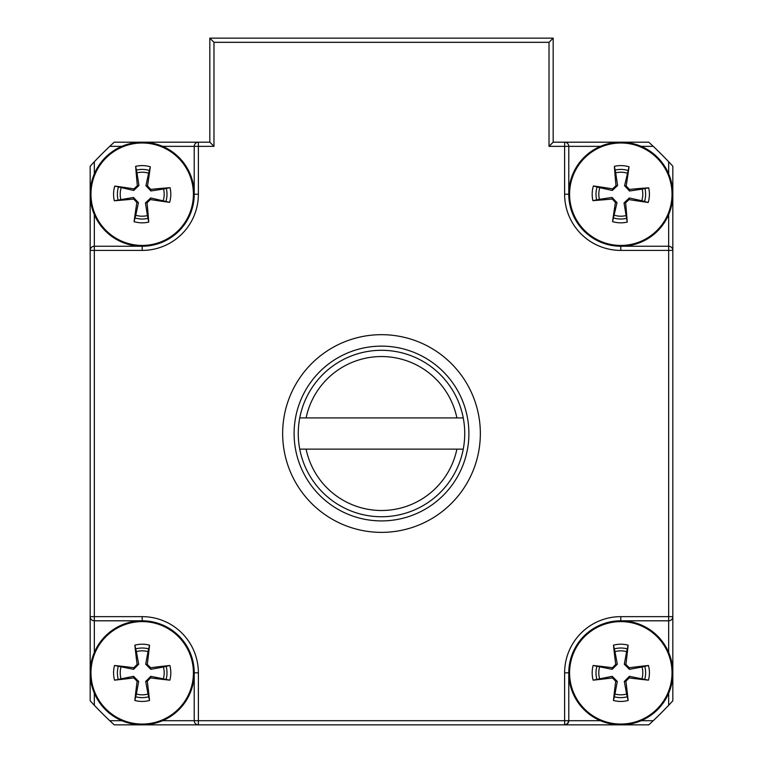 <?xml version="1.0" encoding="UTF-8"?>
<svg xmlns="http://www.w3.org/2000/svg" width="763" height="763" viewBox="0 0 763 763"><rect width="100%" height="100%" fill="white"/><g stroke="black" fill="none" stroke-linecap="round" stroke-linejoin="round"><path stroke-width="1.14" d="M480.347 433.527A98.847 98.847 0 0 1 332.077 519.126A98.847 98.847 0 0 1 332.077 347.918A98.847 98.847 0 0 1 480.347 433.527M209.825 142.195L213.983 146.353L213.983 42.308L549.017 42.308L549.017 146.353L564.62 146.353L564.62 142.195L553.175 142.195L553.175 38.15L209.825 38.15L209.825 142.195L198.38 142.195L198.38 146.353L194.222 146.353L194.222 194.222A52.027 52.027 0 0 1 142.195 246.239L94.335 246.239A4.158 4.158 0 0 0 90.177 250.407L90.177 616.647A4.158 4.158 0 0 0 94.335 620.805L142.195 620.805A52.027 52.027 0 0 1 194.222 672.823L194.222 720.692L198.38 720.692L198.38 724.85L564.62 724.85A4.158 4.158 0 0 0 568.778 720.692L568.778 672.823A52.027 52.027 0 0 1 620.805 620.805L668.665 620.805L668.665 616.647L672.823 616.647L672.823 250.407A4.158 4.158 0 0 0 668.665 246.239L620.805 246.239A52.027 52.027 0 0 1 568.778 194.222L568.778 146.353L564.62 146.353L564.62 194.222A56.185 56.185 0 0 0 620.805 250.407L668.665 250.407L668.665 214.603A52.027 52.027 0 0 1 568.807 192.495A52.027 52.027 0 0 1 600.414 146.353L568.778 146.353A4.158 4.158 0 0 0 564.62 142.195L648.798 142.195L653.262 146.353A395.377 395.377 0 0 1 668.665 161.756L668.665 173.83A52.027 52.027 0 0 0 641.197 146.353L653.262 146.353M549.017 146.353L553.175 142.195M668.665 161.756L672.823 166.229L672.823 250.407L668.665 250.407L668.665 616.647L620.805 616.647A56.185 56.185 0 0 0 564.62 672.823L564.62 720.692L568.778 720.692L567.567 723.629L564.62 724.85L564.62 720.692L198.38 720.692L198.38 672.823A56.185 56.185 0 0 0 142.195 616.647L94.335 616.647L94.335 652.441A52.027 52.027 0 0 1 194.222 672.823A52.027 52.027 0 0 1 162.586 720.692L194.222 720.692A4.158 4.158 0 0 0 198.38 724.85L114.202 724.85L109.738 720.692A395.377 395.377 0 0 1 94.335 705.289L94.335 693.214A52.027 52.027 0 0 0 121.803 720.692L109.738 720.692M549.017 42.308L553.175 38.15M213.983 42.308L209.825 38.15M109.738 146.353L114.202 142.195L198.38 142.195A4.158 4.158 0 0 0 194.222 146.353L162.586 146.353A52.027 52.027 0 0 1 142.195 246.239A52.027 52.027 0 0 1 94.335 214.603L94.335 250.407L90.177 250.407L90.177 166.229L94.335 161.756A395.377 395.377 0 0 1 109.738 146.353L121.803 146.353A52.027 52.027 0 0 0 94.335 173.83L94.335 161.756M568.778 720.692L600.414 720.692A52.027 52.027 0 0 1 620.805 620.805A52.027 52.027 0 0 1 668.665 652.441L668.665 620.805A4.158 4.158 0 0 0 672.823 616.647L672.823 700.825L668.665 705.289A395.377 395.377 0 0 1 653.262 720.692L641.197 720.692A52.027 52.027 0 0 0 668.665 693.214L668.665 705.289M94.335 705.289L90.177 700.825L90.177 616.647L94.335 616.647L94.335 250.407L142.195 250.407A56.185 56.185 0 0 0 198.38 194.222L198.38 146.353L213.983 146.353M564.62 724.85L648.798 724.85L653.262 720.692M143.663 143.015A51.226 51.226 0 0 1 185.8 221.089A51.226 51.226 0 0 1 97.12 218.542A51.226 51.226 0 0 1 143.663 143.015M147.526 185.981A83.167 7.248 -80.6 0 0 150.33 166.773L148.623 173.191A21.993 21.993 0 0 0 136.987 172.858L138.942 185.514L133.697 190.473L114.755 186.086A28.622 28.622 0 0 0 114.336 200.764A83.167 7.248 -6.2 0 0 133.668 199.067L136.863 202.453A83.167 7.248 99.4 0 0 134.069 221.661L135.766 215.252A21.993 21.993 0 0 0 147.412 215.586L145.447 202.92L150.692 197.96L169.634 202.348A28.622 28.622 0 0 0 170.054 187.679A83.167 7.248 173.8 0 0 150.721 189.367L147.526 185.981L145.943 185.714L148.623 173.191M147.412 215.586L148.737 222.081A83.167 7.248 -96.2 0 0 147.049 202.748L150.435 199.553A83.167 7.248 9.4 0 0 169.634 202.348M136.987 172.858L135.652 166.353A83.167 7.248 83.8 0 0 137.34 185.686L133.964 188.881A83.167 7.248 -170.6 0 0 114.755 186.086M170.054 187.679L163.559 189.005A21.993 21.993 0 0 1 163.225 200.65M114.336 200.764L133.496 197.464L138.446 202.72L135.766 215.252M120.831 199.429A21.993 21.993 0 0 1 121.164 187.793M163.559 189.005L150.893 190.969L145.943 185.714M142.204 621.607A51.226 51.226 0 0 1 186.553 698.45A51.226 51.226 0 0 1 97.826 698.431A51.226 51.226 0 0 1 142.204 621.607M147.288 664.439A83.167 7.248 -82.2 0 0 149.538 645.164L148.022 651.621A21.993 21.993 0 0 0 136.377 651.621L138.694 664.22L133.592 669.323L114.536 665.479A28.622 28.622 0 0 0 114.526 680.157A83.167 7.248 -7.8 0 0 133.811 677.916L137.102 681.216A83.167 7.248 97.8 0 0 134.851 700.491L136.367 694.034A21.993 21.993 0 0 0 148.012 694.034L145.695 681.435L150.797 676.333L169.853 680.176A28.622 28.622 0 0 0 169.863 665.489A83.167 7.248 172.2 0 0 150.578 667.73L147.288 664.439L145.695 664.22L148.022 651.621M148.012 694.034L149.529 700.491A83.167 7.248 -97.8 0 0 147.288 681.216L150.578 677.925A83.167 7.248 7.8 0 0 169.853 680.176M136.377 651.621L134.86 645.164A83.167 7.248 82.2 0 0 137.102 664.439L133.811 667.73A83.167 7.248 -172.2 0 0 114.536 665.479M169.863 665.489L163.406 667.005A21.993 21.993 0 0 1 163.396 678.65M114.526 680.157L133.592 676.323L138.694 681.435L136.367 694.034M120.993 678.641A21.993 21.993 0 0 1 120.993 667.005M163.406 667.005L150.797 669.332L145.695 664.22M569.608 192.524A51.226 51.226 0 0 1 647.873 150.731A51.226 51.226 0 0 1 644.935 239.401A51.226 51.226 0 0 1 569.608 192.524M612.594 188.852A83.167 7.248 -170.3 0 0 593.395 185.972L599.804 187.698A21.993 21.993 0 0 0 599.422 199.334L612.088 197.426L617.019 202.7L612.555 221.623A28.622 28.622 0 0 0 627.224 222.109A83.167 7.248 -95.9 0 0 625.622 202.767L629.017 199.591A83.167 7.248 9.7 0 0 648.207 202.472L641.807 200.736A21.993 21.993 0 0 0 642.188 189.1L629.523 191.008L624.582 185.733L629.055 166.811A28.622 28.622 0 0 0 614.387 166.324A83.167 7.248 84.1 0 0 615.989 185.667L612.594 188.852L612.317 190.435L599.804 187.698M642.188 189.1L648.693 187.793A83.167 7.248 174.1 0 0 629.351 189.405L626.175 186.01A83.167 7.248 -80.3 0 0 629.055 166.811M599.422 199.334L592.918 200.64A83.167 7.248 -5.9 0 0 612.26 199.029L615.436 202.433A83.167 7.248 99.7 0 0 612.555 221.623M614.387 166.324L615.684 172.829A21.993 21.993 0 0 1 627.329 173.22M627.224 222.109L624.02 202.929L629.284 197.998L641.807 200.736M625.927 215.605A21.993 21.993 0 0 1 614.282 215.223M615.684 172.829L617.591 185.504L612.317 190.435M620.805 621.607A51.226 51.226 0 0 1 665.164 698.441A51.226 51.226 0 0 1 576.447 698.441A51.226 51.226 0 0 1 620.805 621.607M625.898 664.439A83.167 7.248 -82.2 0 0 628.14 645.164L626.623 651.621A21.993 21.993 0 0 0 614.978 651.621L617.305 664.22L612.203 669.332L593.137 665.489A28.622 28.622 0 0 0 593.137 680.167A83.167 7.248 -7.8 0 0 612.422 677.925L615.712 681.216A83.167 7.248 97.8 0 0 613.462 700.491L614.978 694.034A21.993 21.993 0 0 0 626.623 694.034L624.306 681.435L629.408 676.323L648.464 680.167A28.622 28.622 0 0 0 648.464 665.489A83.167 7.248 172.2 0 0 629.189 667.73L625.898 664.439L624.306 664.22L626.623 651.621M626.623 694.034L628.14 700.491A83.167 7.248 -97.8 0 0 625.898 681.216L629.189 677.925A83.167 7.248 7.8 0 0 648.464 680.167M614.978 651.621L613.462 645.164A83.167 7.248 82.2 0 0 615.712 664.439L612.422 667.73A83.167 7.248 -172.2 0 0 593.137 665.489M648.464 665.489L642.007 667.005A21.993 21.993 0 0 1 642.007 678.65M593.137 680.167L612.203 676.323L617.305 681.435L614.978 694.034M599.594 678.65A21.993 21.993 0 0 1 599.594 667.005M642.007 667.005L629.408 669.332L624.306 664.22M463.255 417.914A83.234 83.234 0 0 0 299.745 417.914L306.106 417.914A76.996 76.996 0 0 1 456.894 417.914L463.255 417.914A83.234 83.234 0 0 1 463.255 449.13L456.894 449.13A76.996 76.996 0 0 1 306.106 449.13L299.745 449.13A83.234 83.234 0 0 0 463.255 449.13L299.745 449.13A83.234 83.234 0 0 1 299.745 417.914L463.255 417.914M381.5 346.125A87.402 87.402 0 0 0 305.81 477.218A87.402 87.402 0 0 0 457.19 477.218A87.402 87.402 0 0 0 381.5 346.125M620.805 250.407L620.805 246.239M564.62 194.222L568.778 194.222M564.62 672.823L568.778 672.823M620.805 616.647L620.805 620.805A52.027 52.027 0 0 0 575.75 698.841A52.027 52.027 0 0 0 665.861 698.841A52.027 52.027 0 0 0 620.805 620.805M142.195 616.647L142.195 620.805A52.027 52.027 0 0 0 97.139 698.832A52.027 52.027 0 0 0 187.24 698.851A52.027 52.027 0 0 0 142.204 620.805M198.38 672.823L194.222 672.823M198.38 194.222L194.222 194.222M142.195 250.407L142.195 246.239M143.692 142.214A52.027 52.027 0 0 0 96.415 218.924A52.027 52.027 0 0 0 186.487 221.508A52.027 52.027 0 0 0 143.692 142.214M134.069 221.661A28.622 28.622 0 0 0 148.737 222.081M150.33 166.773A28.622 28.622 0 0 0 135.652 166.353M137.34 185.686L138.942 185.514M150.721 189.367L150.893 190.969M150.435 199.553L150.692 197.96M133.964 188.881L133.697 190.473M147.049 202.748L145.447 202.92M136.863 202.453L138.446 202.72M133.668 199.067L133.496 197.464M166.267 188.223A24.807 24.807 0 0 1 165.876 201.585M148.194 218.285A24.807 24.807 0 0 1 134.822 217.903M118.131 200.221A24.807 24.807 0 0 1 118.513 186.849M136.196 170.149A24.807 24.807 0 0 1 149.567 170.531M134.851 700.491A28.622 28.622 0 0 0 149.529 700.491M149.538 645.164A28.622 28.622 0 0 0 134.86 645.164M137.102 664.439L138.694 664.22M150.578 667.73L150.797 669.332M150.578 677.925L150.797 676.333M133.811 667.73L133.592 669.323M147.288 681.216L145.695 681.435M137.102 681.216L138.694 681.435M133.811 677.916L133.592 676.323M166.086 666.147A24.807 24.807 0 0 1 166.076 679.518M148.88 696.714A24.807 24.807 0 0 1 135.499 696.714M118.303 679.509A24.807 24.807 0 0 1 118.313 666.137M135.509 648.941A24.807 24.807 0 0 1 148.89 648.941M568.807 192.495A52.027 52.027 0 0 0 645.307 240.107A52.027 52.027 0 0 0 648.292 150.053A52.027 52.027 0 0 0 568.807 192.495M648.207 202.472A28.622 28.622 0 0 0 648.693 187.793M593.395 185.972A28.622 28.622 0 0 0 592.918 200.64M612.26 199.029L612.088 197.426M615.989 185.667L617.591 185.504M626.175 186.01L624.582 185.733M615.436 202.433L617.019 202.7M629.351 189.405L629.523 191.008M629.017 199.591L629.284 197.998M625.622 202.767L624.02 202.929M614.911 170.12A24.807 24.807 0 0 1 628.283 170.569M644.897 188.327A24.807 24.807 0 0 1 644.458 201.69M626.7 218.313A24.807 24.807 0 0 1 613.328 217.875M596.714 200.116A24.807 24.807 0 0 1 597.152 186.744M613.462 700.491A28.622 28.622 0 0 0 628.14 700.491M628.14 645.164A28.622 28.622 0 0 0 613.462 645.164M615.712 664.439L617.305 664.22M629.189 667.73L629.408 669.332M629.189 677.925L629.408 676.323M612.422 667.73L612.203 669.332M625.898 681.216L624.306 681.435M615.712 681.216L617.305 681.435M612.422 677.925L612.203 676.323M644.687 666.137A24.807 24.807 0 0 1 644.687 679.518M627.491 696.714A24.807 24.807 0 0 1 614.12 696.714M596.914 679.518A24.807 24.807 0 0 1 596.914 666.137M614.12 648.941A24.807 24.807 0 0 1 627.491 648.941"/></g></svg>
